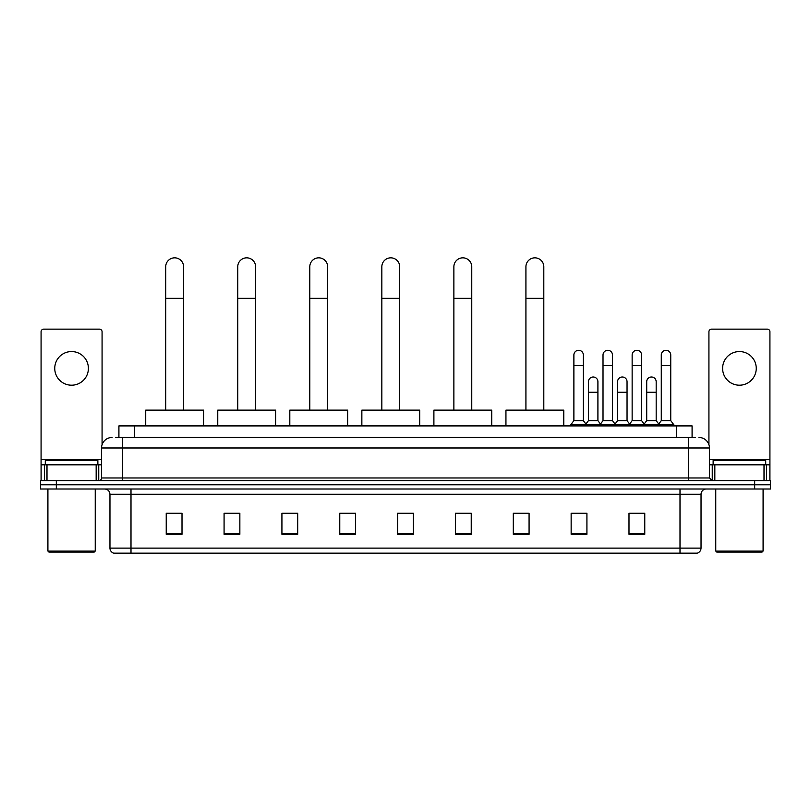<?xml version="1.0" encoding="UTF-8"?>
<svg xmlns="http://www.w3.org/2000/svg" width="811" height="811" viewBox="0 0 811 811"><rect width="100%" height="100%" fill="white"/><g stroke="black" fill="none" stroke-linecap="round" stroke-linejoin="round"><path stroke-width="1.22" d="M118.913 437.474L118.913 425.907L692.087 425.907L692.087 437.474M115.993 437.474L695.25 437.474M115.75 437.474L122.583 437.474L122.583 447.986L101.547 447.986L101.547 477.963A2.626 2.626 0 0 1 98.922 480.588M112.07 437.474A10.513 10.513 0 0 0 101.547 447.986M698.93 437.474A10.513 10.513 0 0 1 709.453 447.986L709.453 477.963L712.078 480.588M56.324 480.588L40.55 480.588L40.55 484.796L56.324 484.796L40.55 484.796L40.55 489.003L56.324 489.003L56.324 484.796L754.676 484.796L56.324 484.796L56.324 480.588L754.676 480.588L754.676 484.796L770.45 484.796L754.676 484.796L754.676 489.003L56.324 489.003M754.676 489.003L770.45 489.003L770.45 480.588L754.676 480.588M701.039 548.114C700.886 550.639 699.629 552.321 697.247 553.163L680.003 553.163L680.003 548.114L701.039 548.114L701.039 494.264A5.261 5.261 0 0 1 706.29 489.003M680.003 553.163L113.753 553.163A5.261 5.261 0 0 1 109.961 548.114L109.961 494.264C109.657 491.071 107.904 489.317 104.71 489.003M644.765 534.287L644.765 513.251L628.991 513.251L628.991 534.287L644.765 534.287M586.921 534.287L586.921 513.251L571.147 513.251L571.147 534.287L586.921 534.287M529.076 534.287L529.076 513.251L513.302 513.251L513.302 534.287L529.076 534.287M471.232 534.287L471.232 513.251L455.458 513.251L455.458 534.287L471.232 534.287M182.009 534.287L182.009 513.251L166.235 513.251L166.235 534.287L182.009 534.287M239.853 534.287L239.853 513.251L224.079 513.251L224.079 534.287L239.853 534.287M297.698 534.287L297.698 513.251L281.924 513.251L281.924 534.287L297.698 534.287M355.542 534.287L355.542 513.251L339.768 513.251L339.768 534.287L355.542 534.287M413.387 534.287L413.387 513.251L397.613 513.251L397.613 534.287L413.387 534.287M515.928 513.353L529.076 513.353M573.357 513.353L583.869 513.353M631.617 513.353L642.14 513.353M355.542 513.251L339.768 513.353L355.542 513.251M297.698 513.251L281.924 513.353L297.698 513.251M227.759 513.353L239.853 513.353M397.613 513.353L409.707 513.353M182.009 513.353L166.235 513.353M471.232 513.353L455.458 513.353M71.581 351.548A16.828 16.828 0 0 0 54.753 368.376A16.828 16.828 0 0 0 71.581 385.205A16.828 16.828 0 0 0 88.399 368.376A16.828 16.828 0 0 0 71.581 351.548M96.164 480.588L96.164 464.815L46.987 464.815L46.987 480.588M102.074 444.702L102.074 331.77A2.626 2.626 0 0 0 99.449 329.144L43.703 329.144A2.626 2.626 0 0 0 41.077 331.77L41.077 464.815L46.987 464.815M96.164 464.815L101.547 464.815M41.077 480.588L41.077 464.815M94.188 552.109L48.964 552.109L47.91 551.064L95.242 551.064L94.188 552.109M47.91 489.003L47.91 551.064M95.242 489.003L95.242 551.064M97.867 464.815L97.867 460.607L45.284 460.607L45.284 464.815M165.708 410.123L165.708 266.778A8.941 8.941 0 0 1 174.649 257.837A8.941 8.941 0 0 1 183.59 266.778A8.941 8.941 0 0 0 174.649 257.837M183.59 410.123L183.59 266.778M203.571 425.907L203.571 410.123L145.727 410.123L145.727 425.907M237.745 410.123L237.745 266.778A8.941 8.941 0 0 1 246.686 257.837A8.941 8.941 0 0 1 255.627 266.778A8.941 8.941 0 0 0 246.686 257.837M255.627 410.123L255.627 266.778M275.608 425.907L275.608 410.123L217.764 410.123L217.764 425.907M309.792 410.123L309.792 266.778A8.941 8.941 0 0 1 318.733 257.837A8.941 8.941 0 0 1 327.674 266.778A8.941 8.941 0 0 0 318.733 257.837M327.674 410.123L327.674 266.778M347.655 425.907L347.655 410.123L289.811 410.123L289.811 425.907M381.839 410.123L381.839 266.778A8.941 8.941 0 0 1 390.78 257.837A8.941 8.941 0 0 1 399.711 266.778A8.941 8.941 0 0 0 390.78 257.837M399.711 410.123L399.711 266.778M419.703 425.907L419.703 410.123L361.858 410.123L361.858 425.907M453.876 410.123L453.876 266.778A8.941 8.941 0 0 1 462.817 257.837A8.941 8.941 0 0 1 471.759 266.778A8.941 8.941 0 0 0 462.817 257.837M471.759 410.123L471.759 266.778M491.74 425.907L491.74 410.123L433.895 410.123L433.895 425.907M525.923 410.123L525.923 266.778A8.941 8.941 0 0 1 534.865 257.837A8.941 8.941 0 0 1 543.806 266.778A8.941 8.941 0 0 0 534.865 257.837M543.806 410.123L543.806 266.778M563.787 425.907L563.787 410.123L505.942 410.123L505.942 425.907M573.884 365.538L583.352 365.538L583.352 420.645L573.884 420.645L573.884 355.015A4.734 4.734 0 0 1 578.912 350.291A4.734 4.734 0 0 1 583.352 355.015A4.734 4.734 0 0 0 578.912 350.291M573.884 420.645L570.731 424.852L570.731 425.907M583.352 420.645L586.505 424.852L570.731 424.852M603.019 420.645L603.019 365.538L612.477 365.538L612.477 420.645L603.019 420.645L599.856 424.852L586.505 424.852L586.505 425.907M603.019 365.538L603.019 355.015A4.734 4.734 0 0 1 608.047 350.291A4.734 4.734 0 0 1 612.477 355.015A4.734 4.734 0 0 0 608.047 350.291M612.477 420.645L615.64 424.852L599.856 424.852L599.856 425.907M632.144 420.645L632.144 365.538L641.613 365.538L641.613 420.645L632.144 420.645L628.991 424.852L615.64 424.852L615.64 425.907M632.144 365.538L632.144 355.015A4.734 4.734 0 0 1 637.182 350.291A4.734 4.734 0 0 1 641.613 355.015A4.734 4.734 0 0 0 637.182 350.291M641.613 420.645L644.765 424.852L628.991 424.852L628.991 425.907M661.279 420.645L661.279 365.538L670.748 365.538L670.748 420.645L661.279 420.645L658.126 424.852L644.765 424.852L644.765 425.907M661.279 365.538L661.279 355.015A4.734 4.734 0 0 1 666.307 350.291A4.734 4.734 0 0 1 670.748 355.015A4.734 4.734 0 0 0 666.307 350.291M670.748 420.645L673.9 424.852L658.126 424.852L658.126 425.907M673.9 424.852L673.9 425.907M588.451 381.728A4.734 4.734 0 0 1 593.48 377.003A4.734 4.734 0 0 1 597.91 381.728L597.91 392.25L588.451 392.25L588.451 381.728M597.91 392.25L597.91 420.645L588.451 420.645L588.451 392.25M588.451 420.645L585.897 424.041M597.91 420.645L600.464 424.041M617.577 381.728A4.734 4.734 0 0 1 622.615 377.003A4.734 4.734 0 0 1 627.045 381.728L627.045 392.25L617.577 392.25L617.577 381.728M627.045 392.25L627.045 420.645L617.577 420.645L617.577 392.25M617.577 420.645L615.032 424.041M627.045 420.645L629.6 424.041M646.712 381.728A4.734 4.734 0 0 1 651.74 377.003A4.734 4.734 0 0 1 656.18 381.728L656.18 392.25L646.712 392.25L646.712 381.728M656.18 392.25L656.18 420.645L646.712 420.645L646.712 392.25M646.712 420.645L644.167 424.041M656.18 420.645L658.735 424.041M739.419 351.548A16.828 16.828 0 0 0 722.601 368.376A16.828 16.828 0 0 0 739.419 385.205A16.828 16.828 0 0 0 756.247 368.376A16.828 16.828 0 0 0 739.419 351.548M764.013 480.588L764.013 464.815L714.836 464.815L714.836 480.588M764.013 464.815L769.923 464.815L769.923 331.77A2.626 2.626 0 0 0 767.297 329.144L711.551 329.144A2.626 2.626 0 0 0 708.926 331.77L708.926 444.702M709.453 464.815L714.836 464.815M769.923 464.815L769.923 480.588M762.036 552.109L716.812 552.109L715.758 551.064L763.09 551.064L762.036 552.109M715.758 489.003L715.758 551.064M763.09 489.003L763.09 551.064M765.716 464.815L765.716 460.607L713.133 460.607L713.133 464.815M134.687 437.474L134.687 425.907M676.313 437.474L676.313 425.907M122.583 480.588L122.583 477.963L709.453 477.963M101.547 477.963L122.583 477.963L122.583 447.986L688.417 447.986L688.417 480.588M709.453 447.986L688.417 447.986L688.417 437.474M680.003 489.003L680.003 494.264L109.961 494.264M701.039 494.264L680.003 494.264L680.003 548.114L130.997 548.114L130.997 553.163M109.961 548.114L130.997 548.114L130.997 489.003M413.387 533.557L397.613 533.557M355.542 533.557L339.768 533.557M297.698 533.557L281.924 533.557M239.853 533.557L224.079 533.557M182.009 533.557L166.235 533.557M471.232 533.557L455.458 533.557M529.076 533.557L513.302 533.557M586.921 533.557L571.147 533.557M644.765 533.557L628.991 533.557M101.547 459.563L41.077 459.563M98.749 464.815L98.749 480.588M41.118 464.815L41.118 480.588M44.402 480.588L44.402 464.815M165.708 298.326L183.59 298.326M237.745 298.326L255.627 298.326M309.792 298.326L327.674 298.326M381.839 298.326L399.711 298.326M453.876 298.326L471.759 298.326M525.923 298.326L543.806 298.326M769.923 459.563L709.453 459.563M769.882 480.588L769.882 464.815M766.598 464.815L766.598 480.588M712.251 480.588L712.251 464.815M583.352 365.538L583.352 355.015M612.477 365.538L612.477 355.015M641.613 365.538L641.613 355.015M670.748 365.538L670.748 355.015"/></g></svg>
